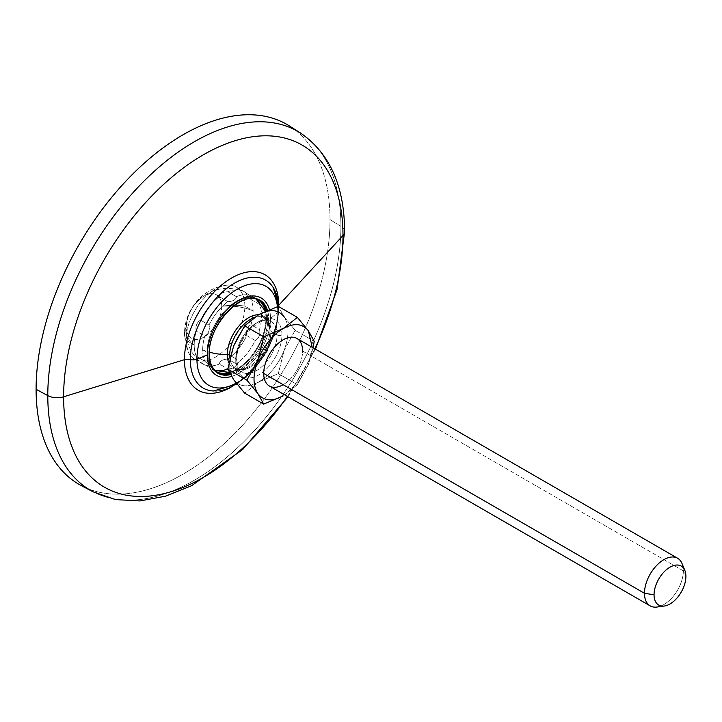 <?xml version="1.0" encoding="UTF-8"?>
<svg xmlns="http://www.w3.org/2000/svg" width="722" height="722" viewBox="0 0 722 722"><rect width="100%" height="100%" fill="white"/><g stroke="black" fill="none" stroke-linecap="round" stroke-linejoin="round"><path stroke-width="0.54" stroke-dasharray="3.61 2.71" d="M81.739 485.87A207.828 119.987 -60 0 0 240.968 426.982A207.828 119.987 -60 0 0 330.008 219.614L340.91 226.356A207.268 119.662 120 0 0 300.505 133.01A207.268 119.662 -60 0 1 340.91 226.356A13.736 7.933 180 0 1 344.602 231.771A13.736 7.933 0 0 0 340.91 226.356A207.268 119.662 -60 0 1 252.104 433.173A207.268 119.662 -60 0 1 93.3 491.899A207.268 119.662 120 0 0 252.104 433.173A207.268 119.662 120 0 0 340.91 226.356L330.008 219.614A207.828 119.987 -60 0 0 294.847 129.78A207.828 119.987 -60 0 1 330.008 219.614A207.828 119.987 -60 0 1 244.614 423.002A207.828 119.987 -60 0 1 87.678 488.613M287.374 396.414A197.557 114.058 120 0 0 314.855 348.816A197.557 114.058 -60 0 1 287.374 396.414M230.977 387.281A66.695 38.51 120 0 0 278.746 305.253L278.746 305.253A66.695 38.51 120 0 0 278.746 304.549A66.695 38.51 120 0 1 278.746 305.253A6.868 3.971 -0 0 0 277.943 307.112A6.868 3.971 180 0 1 278.746 305.253A66.695 38.51 120 0 1 230.977 387.281M278.439 306.444A62.336 35.992 -60 0 1 278.484 308.655A6.868 3.971 180 0 1 277.943 307.112A6.868 3.971 -0 0 0 278.484 308.655A6.868 3.971 180 0 1 279.026 310.198A6.868 3.971 180 0 1 277.78 312.473A57.164 33.004 120 0 0 277.447 306.642A57.164 33.004 -60 0 1 277.78 312.473A6.868 3.971 -0 0 0 279.026 310.198A6.868 3.971 -0 0 0 278.484 308.655A62.336 35.992 -60 0 1 213.504 390.981C237.917 395.033 280.109 343.428 277.943 307.112L277.943 306.48M273.214 287.564A62.336 35.992 -60 0 1 278.484 308.655A62.336 35.992 -60 0 1 213.504 390.981M236.22 383.129A57.164 33.004 120 0 0 277.78 312.473A57.164 33.004 -60 0 1 236.22 383.129M231.509 376.433A44.656 25.784 120 0 0 270.497 318.483L277.78 312.473L270.497 318.483A44.656 25.784 120 0 0 269.387 309.539A44.656 25.784 -60 0 1 270.497 318.483A44.656 25.784 -60 0 1 231.509 376.433M230.426 374.619A42.165 24.34 120 0 0 268.737 319.494A42.165 24.34 120 0 0 267.474 310.325A42.165 24.34 -60 0 1 268.737 319.494A42.165 24.34 -60 0 1 230.426 374.619M216.41 371.613A41.479 23.952 -60 0 0 217.069 371.965A41.479 23.952 120 0 1 207.819 352.625L207.043 352.309L207.819 352.625A41.479 23.952 -60 0 1 225.932 310.884A41.479 23.952 -60 0 1 257.889 299.765A41.479 23.952 -60 0 1 258.53 300.162A41.479 23.952 120 0 0 226.356 310.433A41.479 23.952 120 0 0 207.819 352.625L209.109 353.365A41.479 23.952 120 0 1 227.213 311.624A41.479 23.952 120 0 1 259.18 300.505A41.479 23.952 120 0 0 227.213 311.624A41.479 23.952 120 0 0 209.109 353.365A41.479 23.952 120 0 0 217.701 372.353L216.41 371.613A41.479 23.952 -60 0 1 207.819 352.625L209.109 353.365A41.479 23.952 120 0 0 217.701 372.353M229.948 373.752A41.479 23.952 120 0 0 267.763 319.494L268.737 319.494L266.481 318.754A41.479 23.952 -60 0 1 229.461 372.814A41.479 23.952 120 0 0 266.481 318.754L267.763 319.494A41.479 23.952 120 0 0 266.598 310.704A41.479 23.952 120 0 1 267.763 319.494A41.479 23.952 120 0 1 229.948 373.752M265.624 311.128A41.479 23.952 -60 0 1 266.481 318.754A41.479 23.952 120 0 0 265.624 311.128M229.253 372.408L248.052 367.281C240.453 370.007 236.347 370.44 235.733 368.581A29.196 16.859 -60 0 0 258.232 360.765A29.196 16.859 -60 0 0 270.976 331.38A29.196 16.859 -60 0 1 258.232 360.765A29.196 16.859 -60 0 1 235.733 368.581L241.834 372.11C239.921 372.723 238.242 368.734 236.798 360.143A3.439 1.986 0 0 0 235.787 358.744A29.196 16.859 120 0 0 241.834 372.11A29.196 16.859 120 0 0 264.333 364.285A29.196 16.859 120 0 0 277.086 334.9A3.439 1.986 0 0 0 281.941 334.9A32.634 18.844 -60 0 1 258.864 374.871A32.634 18.844 -60 0 1 235.787 361.551A3.439 1.986 0 0 0 236.798 360.143C235.336 339.692 262.339 313.366 271.039 321.534A29.196 16.859 120 0 0 248.53 329.358A29.196 16.859 120 0 0 235.787 358.744A29.196 16.859 120 0 0 241.834 372.11A29.196 16.859 120 0 0 264.333 364.285A29.196 16.859 120 0 0 277.086 334.9A29.196 16.859 120 0 0 271.039 321.534A29.196 16.859 120 0 0 248.53 329.358A29.196 16.859 120 0 0 235.787 358.744A3.439 1.986 180 0 1 236.798 360.143A3.439 1.986 180 0 1 235.787 361.551A32.634 18.844 -60 0 1 258.864 321.579A32.634 18.844 -60 0 1 281.941 334.9A3.439 1.986 180 0 1 277.086 334.9L270.976 331.38A29.196 16.859 -60 0 0 264.929 318.014A29.196 16.859 -60 0 1 270.976 331.38L277.086 334.9A29.196 16.859 120 0 0 271.039 321.534L264.929 318.014A29.196 16.859 -60 0 0 253.9 317.752A29.196 16.859 -60 0 1 264.929 318.014C266.842 317.617 268.521 321.389 269.965 329.331A30.171 17.418 120 0 1 269.974 329.999A3.439 1.986 0 0 0 270.976 331.38A3.439 1.986 180 0 1 269.974 329.999A30.171 17.418 120 0 1 248.052 367.281A30.171 17.418 120 0 1 228.856 362.967A30.171 17.418 120 0 0 248.052 367.281A30.171 17.418 120 0 0 269.974 329.999A42.084 24.295 0 0 0 261.59 315.785A41.65 24.052 -60 0 1 259.487 329.602L251.012 324.71A41.65 24.052 120 0 0 253.106 310.893L244.857 306.128A41.65 24.052 -60 0 1 226.672 348.04A41.65 24.052 -60 0 1 194.579 359.204A41.65 24.052 -60 0 1 185.951 340.134L194.2 344.899A41.65 24.052 120 0 0 196.303 356.298L204.777 361.19A41.65 24.052 -60 0 1 202.683 349.8A41.65 24.052 -60 0 1 204.768 336.019A8.502 6.706 -84.9 0 0 209.028 325.044A41.65 24.052 -60 0 1 227.854 301.615L219.38 296.724A41.65 24.052 120 0 0 200.554 320.144L209.028 325.044A41.65 24.052 -60 0 1 227.854 301.615A8.52 4.919 0 0 0 236.41 296.679A41.65 24.052 -60 0 1 254.974 298.132A41.65 24.052 -60 0 1 255.272 298.394L246.789 293.493A41.65 24.052 120 0 0 244.478 291.823A41.65 24.052 120 0 0 227.935 291.778L236.41 296.679A41.65 24.052 -60 0 1 252.962 296.724A41.65 24.052 -60 0 1 255.272 298.394A8.456 1.787 38.8 0 1 259.487 304.395A41.65 24.052 -60 0 1 261.59 315.785A41.65 24.052 -60 0 1 259.487 329.602A8.456 6.669 95.1 0 1 255.272 340.477A41.65 24.052 -60 0 1 236.41 363.969A8.52 4.919 180 0 1 227.854 368.906A41.65 24.052 -60 0 1 213.541 369.899A41.65 24.052 -60 0 1 209.001 367.191A8.456 1.787 -141.2 0 0 204.777 361.19A41.65 24.052 -60 0 1 202.683 349.8A42.084 24.295 0 0 0 209.335 352.146A42.084 24.295 180 0 1 202.683 349.8L207.043 352.309A41.65 24.052 -60 0 1 227.024 308.574A41.65 24.052 -60 0 1 259.857 301.11A41.65 24.052 -60 0 1 260.137 301.381A41.65 24.052 120 0 0 257.321 299.242A41.65 24.052 120 0 0 225.219 310.397A41.65 24.052 120 0 0 207.043 352.309L202.683 349.8A41.65 24.052 -60 0 1 204.768 336.019L196.285 331.127A41.65 24.052 120 0 0 194.2 344.899L185.951 340.134A41.65 24.052 -60 0 1 204.127 298.222A41.65 24.052 -60 0 1 236.229 287.058A41.65 24.052 -60 0 1 244.857 306.128L253.106 310.893A41.65 24.052 120 0 0 251.012 299.495L259.487 304.395A41.65 24.052 -60 0 1 261.59 315.785L265.949 318.303A41.65 24.052 120 0 0 265.091 310.668A41.65 24.052 -60 0 1 265.949 318.303L261.59 315.785A42.084 24.295 180 0 1 269.974 329.999A30.171 17.418 120 0 0 269.965 329.331A30.171 17.418 120 0 0 258.512 314.783A30.171 17.418 120 0 1 269.965 329.331L265.389 311.236M207.043 352.309A41.65 24.052 120 0 0 215.67 371.379A41.65 24.052 120 0 0 218.928 372.751A41.65 24.052 -60 0 1 218.558 372.642A41.65 24.052 -60 0 1 207.043 352.309M229.271 372.444A41.65 24.052 120 0 0 265.949 318.303A41.65 24.052 -60 0 1 229.271 372.444M227.854 368.906A41.65 24.052 -60 0 1 227.854 368.915A8.52 4.919 0 0 0 236.41 363.969L227.935 359.078A41.65 24.052 120 0 0 246.789 335.577L255.272 340.477A41.65 24.052 -60 0 1 236.41 363.969L227.935 359.078A41.65 24.052 120 0 0 246.789 335.577A8.456 6.669 95.1 0 1 251.012 324.71A41.65 24.052 120 0 0 253.106 310.893A42.084 24.295 0 0 0 221.735 306.308A25.08 14.476 -60 0 1 204.001 337.021A25.08 14.476 -60 0 1 186.267 326.786A42.084 24.295 0 0 0 185.816 330.342A42.084 24.295 0 0 0 194.2 344.899A41.65 24.052 120 0 0 196.303 356.298L204.777 361.19A8.456 1.787 38.8 0 1 209.001 367.191L200.517 362.3A41.65 24.052 120 0 0 202.828 363.969A41.65 24.052 120 0 0 219.38 364.014L227.854 368.906L219.38 364.014A8.52 4.919 180 0 1 227.935 359.078A8.52 4.919 0 0 0 219.38 364.014A41.65 24.052 120 0 1 200.815 362.552A41.65 24.052 120 0 1 200.517 362.3A8.456 1.787 38.8 0 1 196.303 356.298A8.456 1.787 -141.2 0 0 200.517 362.3L209.001 367.191A41.65 24.052 -60 0 0 211.311 368.861A41.65 24.052 -60 0 0 215.057 370.359M221.735 306.308A25.08 14.476 -60 0 1 204.001 337.021A25.08 14.476 -60 0 1 186.267 326.786A41.84 24.16 0 0 0 184.48 333.781A41.84 24.16 0 0 0 185.951 340.134A41.65 24.052 120 0 0 187.937 351.271A41.65 24.052 120 0 0 220.815 353.437A41.65 24.052 120 0 0 244.857 306.128A41.84 24.16 0 0 0 221.735 306.308A41.84 24.16 180 0 1 244.857 306.128A41.65 24.052 120 0 0 226.031 285.28A41.65 24.052 120 0 0 185.951 340.134A41.84 24.16 180 0 1 184.48 333.781A41.84 24.16 180 0 1 186.267 326.786A25.08 14.476 -60 0 1 204.001 296.074A25.08 14.476 -60 0 1 221.735 306.308A42.084 24.295 180 0 1 253.106 310.893A41.65 24.052 120 0 0 251.012 299.495A8.456 1.787 38.8 0 1 246.789 293.493A41.65 24.052 120 0 0 242.249 290.785A41.65 24.052 120 0 0 227.935 291.778A8.52 4.919 0 0 0 219.38 296.724A41.65 24.052 120 0 0 200.554 320.144A8.502 6.706 -84.9 0 0 196.285 331.127A41.65 24.052 120 0 0 194.2 344.899A42.084 24.295 180 0 1 185.816 330.342A42.084 24.295 180 0 1 186.267 326.786A25.08 14.476 -60 0 1 188.252 316.236A25.08 14.476 -60 0 1 195.852 303.069A25.08 14.476 -60 0 1 221.735 306.308M256.229 299.251A8.456 1.787 -141.2 0 0 255.272 298.394L246.789 293.493A8.456 1.787 -141.2 0 0 251.012 299.495L259.487 304.395M227.935 291.778L236.41 296.679A8.52 4.919 180 0 1 227.854 301.615L219.38 296.724A8.52 4.919 180 0 1 227.935 291.778M200.554 320.144L209.028 325.044A8.502 6.706 95.1 0 1 204.768 336.019L196.285 331.127A8.502 6.706 95.1 0 1 200.554 320.144M246.789 335.577L255.272 340.477A8.456 6.669 -84.9 0 0 259.487 329.602L251.012 324.71A8.456 6.669 -84.9 0 0 246.789 335.577M235.733 368.581A29.196 16.859 -60 0 1 229.858 358.238A29.196 16.859 -60 0 0 235.733 368.581M235.787 358.744L230.499 355.684L235.787 358.744M233.63 345.964A41.208 23.79 -60 0 1 258.864 314.575A41.208 23.79 -60 0 0 233.63 345.964C228.441 360.179 228.441 371.397 233.621 379.628C228.441 371.397 228.441 360.179 233.63 345.964M284.116 316.832C289.278 325.053 289.278 336.272 284.116 350.477C278.286 364.619 269.875 375.088 258.864 381.875C247.854 387.804 239.442 387.055 233.621 379.628C239.442 387.055 247.854 387.804 258.864 381.875L278.304 373.653L284.116 350.477C278.286 364.619 269.875 375.088 258.864 381.875L244.632 393.102L258.864 381.875L278.304 373.653L297.383 384.673L308.393 364.493L313.104 347.805L308.393 364.493L297.383 384.673L284.784 394.925L298.421 382.1L308.393 364.493L312.247 347.318L308.393 364.493L298.421 382.1L284.766 394.916L297.383 384.673L278.304 373.653L284.116 350.477L295.127 330.297L284.116 350.477C289.278 336.272 289.278 325.053 284.116 316.832L295.127 330.297L314.205 341.316L295.127 330.297L284.116 316.832L278.304 306.363L284.116 316.832M235.787 361.551A32.634 18.844 120 0 0 258.864 374.871A32.634 18.844 120 0 0 281.941 334.9A32.634 18.844 120 0 0 258.864 321.579A32.634 18.844 120 0 0 235.787 361.551M660.973 605.948A27.481 15.866 120 0 0 683.337 570.849L302.59 351.027A27.481 15.866 -60 0 1 283.15 384.691M296.895 338.447A27.481 15.866 -60 0 1 302.59 351.027A27.481 15.866 -60 0 1 290.587 378.689A27.481 15.866 -60 0 1 269.414 386.044M682.055 563.584A27.481 15.866 -60 0 1 683.337 570.849L685.9 576.382L683.337 570.849A27.481 15.866 -60 0 1 656.966 607.04M302.59 351.027L683.337 570.849A27.481 15.866 120 0 0 683.111 567.6M315.478 349.177L287.997 396.775M278.918 306.715L279.026 310.198L275.849 330.992L266.842 352.065L253.305 370.621L236.997 384.122M259.18 300.505L257.889 299.765M259.857 301.11L260.416 301.634M257.321 299.242L252.962 296.724M236.229 287.058L244.478 291.823M256.247 299.251L254.974 298.132M215.147 370.449L213.541 369.899M215.67 371.379L211.311 368.861M194.579 359.204L202.828 363.969M188.252 316.236L185.816 330.342C186.068 343.284 191.068 354.015 200.815 362.552M226.031 285.28C211.113 287.455 199.434 295.533 190.978 309.512C186.718 317.048 184.552 325.135 184.48 333.781L187.937 351.271M195.852 303.069C208.73 289.341 224.19 285.253 242.249 290.785M218.558 372.642L219.289 372.868"/><path stroke-width="1.08" d="M87.678 488.613A207.828 119.987 -60 0 1 36.1 389.302A207.828 119.987 -60 0 1 132.225 174.589A207.828 119.987 -60 0 1 294.847 129.78A207.828 119.987 -60 0 0 289.504 126.007A207.828 119.987 -60 0 0 128.498 178.388A207.828 119.987 -60 0 0 36.1 389.302L47.787 395.593A207.268 119.662 120 0 0 93.3 491.899A207.268 119.662 -60 0 1 47.787 395.593A13.736 7.933 0 0 0 63.608 396.793A197.557 114.058 120 0 0 140.97 496.483A197.557 114.058 120 0 0 287.374 396.414A197.557 114.058 -60 0 1 140.97 496.483A197.557 114.058 -60 0 1 63.608 396.793L184.426 359.7A66.695 38.51 120 0 0 230.977 387.281A66.695 38.51 120 0 1 184.426 359.7L63.608 396.793A197.557 114.058 -60 0 1 203.297 154.842A197.557 114.058 -60 0 1 342.986 235.498A13.736 7.933 0 0 0 344.602 231.771A13.736 7.933 180 0 1 342.986 235.498A197.557 114.058 -60 0 1 314.855 348.816A197.557 114.058 120 0 0 342.986 235.498L278.809 305.189L342.986 235.498A197.557 114.058 120 0 0 203.297 154.842A197.557 114.058 120 0 0 63.608 396.793A13.736 7.933 180 0 1 47.787 395.593A207.268 119.662 -60 0 1 139.933 185.247A207.268 119.662 -60 0 1 300.505 133.01A207.268 119.662 120 0 0 139.933 185.247A207.268 119.662 120 0 0 47.787 395.593L36.1 389.302A207.828 119.987 -60 0 0 81.739 485.87L93.3 491.899L115.538 499.588L139.933 500.942L165.537 496.185L191.619 485.707L242.727 449.463L287.997 396.775M277.943 307.112C277.835 298.755 276.264 292.239 273.214 287.564A62.336 35.992 -60 0 0 223.63 290.975A62.336 35.992 -60 0 0 190.328 359.556A62.336 35.992 -60 0 0 213.504 390.981A62.336 35.992 -60 0 1 190.328 359.556A6.868 3.971 -0 0 0 196.944 359.15A57.164 33.004 -60 0 1 234.749 290.74A57.164 33.004 -60 0 1 277.447 306.642A57.164 33.004 120 0 0 234.749 290.74A57.164 33.004 120 0 0 196.944 359.15A6.868 3.971 180 0 1 190.328 359.556A6.868 3.971 -0 0 0 184.426 359.7A66.695 38.51 120 0 1 231.284 278.196A66.695 38.51 120 0 1 278.746 304.549A66.695 38.51 120 0 0 231.284 278.196A66.695 38.51 120 0 0 184.426 359.7A6.868 3.971 180 0 1 190.328 359.556A62.336 35.992 -60 0 1 223.63 290.975A62.336 35.992 -60 0 1 273.214 287.564A62.336 35.992 -60 0 1 278.439 306.444M196.944 359.15A57.164 33.004 120 0 0 236.22 383.129A57.164 33.004 -60 0 1 196.944 359.15L207.349 354.944A44.656 25.784 120 0 0 231.509 376.433A44.656 25.784 -60 0 1 207.349 354.944L196.944 359.15M269.387 309.539A44.656 25.784 120 0 0 234.731 302.987A44.656 25.784 120 0 0 207.349 354.944A44.656 25.784 -60 0 1 234.731 302.987A44.656 25.784 -60 0 1 269.387 309.539M209.109 353.924A42.165 24.34 120 0 0 230.426 374.619A42.165 24.34 -60 0 1 209.109 353.924L209.109 353.365L209.109 353.924A42.165 24.34 -60 0 1 234.587 305.153A42.165 24.34 -60 0 1 267.474 310.325A42.165 24.34 120 0 0 234.587 305.153A42.165 24.34 120 0 0 209.109 353.924M217.701 372.353A41.479 23.952 120 0 0 229.948 373.752A41.479 23.952 120 0 1 217.701 372.353C212.259 369.086 209.461 362.85 209.308 353.645C207.846 325.279 243.061 288.629 259.18 300.505A41.479 23.952 120 0 1 266.598 310.704A41.479 23.952 120 0 0 259.18 300.505M229.461 372.814A41.479 23.952 -60 0 1 217.069 371.965A41.479 23.952 120 0 0 219.289 372.868A41.479 23.952 120 0 0 229.461 372.814M258.53 300.162A41.479 23.952 -60 0 1 265.624 311.128A41.479 23.952 120 0 0 260.416 301.634A41.479 23.952 120 0 0 258.53 300.162M260.137 301.381A41.65 24.052 -60 0 1 265.091 310.668A41.65 24.052 120 0 0 260.137 301.381M258.512 314.783A30.171 17.418 120 0 0 227.304 354.637A42.084 24.295 180 0 1 209.335 352.146A42.084 24.295 0 0 0 227.304 354.637A30.171 17.418 120 0 0 228.856 362.967A30.171 17.418 120 0 1 227.304 354.637A3.439 1.986 180 0 1 229.686 355.215A3.439 1.986 0 0 0 227.304 354.637A30.171 17.418 120 0 1 258.512 314.783M218.928 372.751A41.65 24.052 120 0 0 229.271 372.444A41.65 24.052 -60 0 1 218.928 372.751M227.854 368.915A41.65 24.052 -60 0 1 215.057 370.359M259.487 304.395A8.456 1.787 -141.2 0 0 256.229 299.251M229.858 358.238A29.196 16.859 -60 0 1 229.686 355.215A29.196 16.859 -60 0 1 253.9 317.752A29.196 16.859 -60 0 0 229.686 355.215L230.499 355.684L229.686 355.215A29.196 16.859 -60 0 0 229.858 358.238M258.864 314.575C269.875 308.646 278.286 309.395 284.116 316.832C278.286 309.395 269.875 308.646 258.864 314.575L278.304 306.363L297.383 317.373L283.15 328.6A41.208 23.79 120 0 0 257.925 359.989C252.736 374.204 252.736 385.422 257.907 393.643C263.729 401.08 272.149 401.829 283.15 395.9L263.71 404.112L257.907 393.643C263.729 401.08 272.149 401.829 283.15 395.9L263.71 404.112L244.632 393.102L233.621 379.628L227.818 369.159L246.897 380.178L257.907 393.643L263.71 404.112L244.632 393.102L233.621 379.628L227.818 369.159L233.63 345.964L244.641 325.793L263.729 336.813L257.916 359.989C252.736 374.204 252.736 385.422 257.907 393.643L246.897 380.178L257.916 359.989L246.897 380.178L227.818 369.159L233.63 345.964L244.641 325.793L258.864 314.575L244.641 325.793L263.729 336.813L283.15 328.6A41.208 23.79 120 0 0 257.925 359.989L263.729 336.813L283.15 328.6L297.383 317.373L308.393 330.847C302.581 323.42 294.17 322.671 283.15 328.6C294.17 322.671 302.581 323.42 308.393 330.847L297.383 317.373L278.304 306.363L258.864 314.575M313.104 347.805L314.205 341.316L308.393 330.847L314.205 341.316L313.104 347.805M312.247 347.318L308.393 330.847L312.247 347.318M283.15 384.691A27.481 15.866 -60 0 1 263.72 373.464A27.481 15.866 -60 0 1 283.15 339.809A27.481 15.866 -60 0 1 302.59 351.027M650.161 605.866L269.414 386.044A27.481 15.866 -60 0 1 263.72 373.464L644.466 593.294A27.481 15.866 120 0 0 650.161 605.866A27.481 15.866 120 0 0 660.973 605.948M664.294 606.038L656.966 607.04A27.481 15.866 -60 0 1 644.466 593.294L654.051 594.775A22.526 13.005 120 0 0 664.294 606.038A22.526 13.005 120 0 0 685.9 576.382A22.526 13.005 120 0 0 684.853 570.425A22.526 13.005 120 0 0 667.083 569.162A22.526 13.005 120 0 0 654.051 594.775L644.466 593.294A27.481 15.866 -60 0 1 660.377 562.041A27.481 15.866 -60 0 1 682.055 563.584L684.853 570.425M683.111 567.6A27.481 15.866 120 0 0 677.642 558.268A27.481 15.866 120 0 0 656.469 565.633A27.481 15.866 120 0 0 644.466 593.294L263.72 373.464A27.481 15.866 -60 0 1 275.714 345.811A27.481 15.866 -60 0 1 296.895 338.447L677.642 558.268M685.9 576.382A22.526 13.005 -60 0 1 669.971 603.971A22.526 13.005 -60 0 1 654.051 594.775A22.526 13.005 -60 0 1 669.971 567.185A22.526 13.005 -60 0 1 685.9 576.382M289.504 126.007L300.505 133.01C329.81 153.326 344.511 186.249 344.602 231.771L337.093 289.432L315.478 349.177M273.214 287.564L278.918 306.715M213.504 390.981L236.997 384.122M265.389 311.236L256.247 299.251M229.253 372.408L215.147 370.449"/></g></svg>
